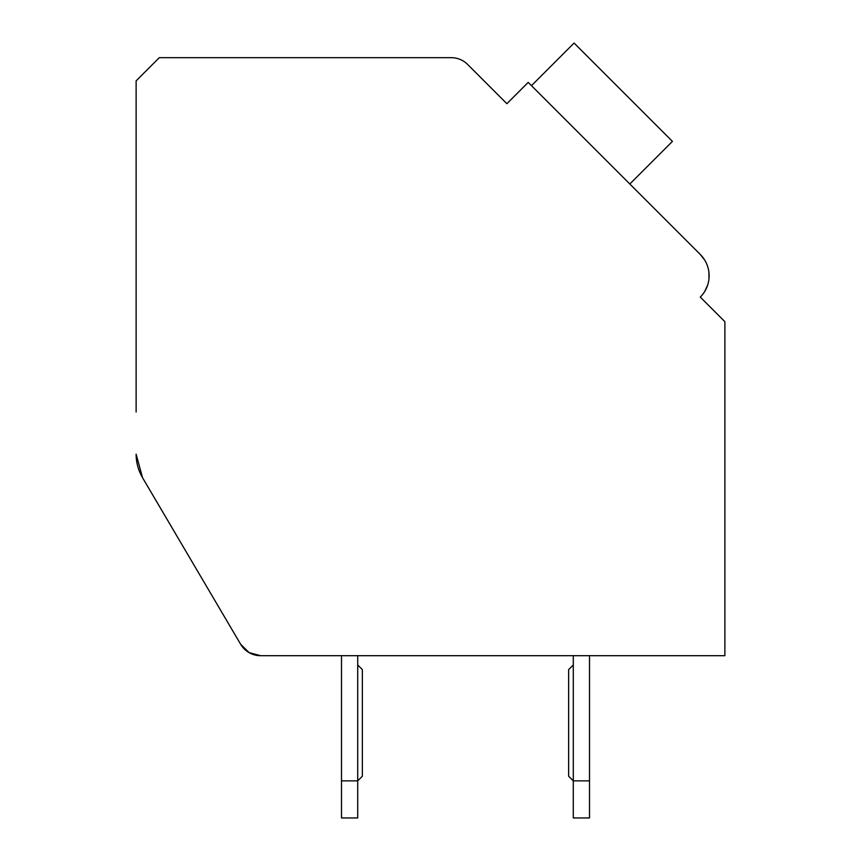 <?xml version="1.0" encoding="UTF-8"?>
<svg xmlns="http://www.w3.org/2000/svg" width="861" height="861" viewBox="0 0 861 861"><rect width="100%" height="100%" fill="white"/><g stroke="black" fill="none" stroke-linecap="round" stroke-linejoin="round"><path stroke-width="1.29" d="M260.635 655.695L341.494 655.695L260.635 655.695L341.494 655.695L260.635 655.695L341.494 655.695L260.635 655.695L341.494 655.695L260.635 655.695L341.494 655.695L260.635 655.695L341.494 655.695L260.635 655.695L249.13 652.638L240.66 644.286L142.539 477.704L136.124 454.177A46.354 46.354 0 0 0 142.539 477.704L240.66 644.286A23.182 23.182 0 0 0 260.635 655.695L724.876 655.695L724.876 321.68L700.294 297.099A30.135 30.135 0 0 0 700.294 254.479L528.191 82.387L506.881 103.697L467.652 64.467A23.182 23.182 0 0 0 451.272 57.676L159.307 57.676L136.124 80.859L136.124 412.01M518.354 92.224L506.881 103.697L469.191 65.996M700.294 254.479L704.546 259.828L700.294 254.479L704.546 259.828L700.294 254.479L704.546 259.828L700.294 254.479L704.546 259.828L700.294 254.479L704.546 259.828L700.294 254.479L704.546 259.828L700.294 254.479L633.093 187.278M708.904 272.205L708.98 278.663L708.904 272.205M707.645 285.077L704.804 291.319L707.645 285.077M705.202 302.017L700.294 297.099M629.811 184.006L672.43 141.387L574.083 43.05L531.474 85.669M240.66 644.286L142.539 477.704M589.505 655.695L724.876 655.695L589.505 655.695L724.876 655.695L589.505 655.695L724.876 655.695L589.505 655.695L724.876 655.695L589.505 655.695L724.876 655.695L589.505 655.695L724.876 655.695L589.505 655.695L589.505 817.95L573.286 817.95L573.286 655.695L357.713 655.695L573.286 655.695M589.505 780.862L573.286 780.862L568.647 776.224L568.647 669.6L573.286 664.972M357.713 817.95L341.494 817.95L341.494 780.862L357.713 780.862L357.713 817.95M357.713 664.972L362.352 669.6L362.352 776.224L357.713 780.862L357.713 655.695M341.494 655.695L341.494 780.862"/></g></svg>
